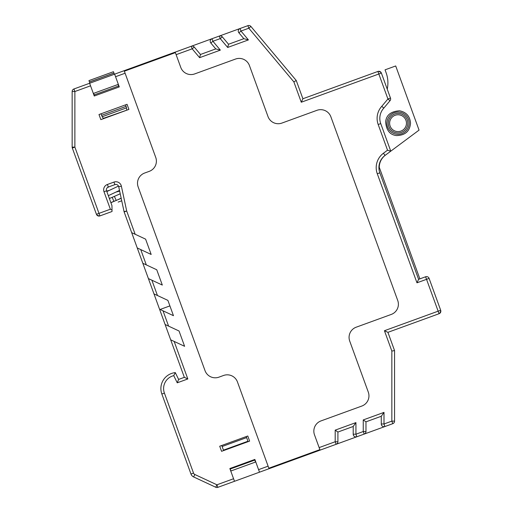 <?xml version="1.0" encoding="UTF-8"?>
<svg xmlns="http://www.w3.org/2000/svg" width="513" height="513" viewBox="0 0 513 513"><rect width="100%" height="100%" fill="white"/><g stroke="black" fill="none" stroke-linecap="round" stroke-linejoin="round"><path stroke-width="0.77" d="M389.623 123.184A8.42 8.42 0 0 0 398.037 131.604A8.42 8.42 0 0 0 406.456 123.184A8.42 8.42 0 0 0 398.037 114.771A8.42 8.42 0 0 0 389.623 123.184A8.42 8.42 0 0 0 398.037 131.604A8.42 8.42 0 0 0 406.456 123.184A8.42 8.42 0 0 0 398.037 114.771A8.42 8.42 0 0 0 389.623 123.184M118.163 202.084L119.08 201.75M419.871 278.867L379.267 167.302A15.204 15.204 0 0 1 385.391 155.17L419.057 130.116L395.703 65.959L385.051 69.839L386.122 72.782A29.568 29.568 0 0 1 387.238 89.153A29.568 29.568 0 0 0 386.122 72.782A29.568 29.568 0 0 1 387.238 89.153M118.093 84.459L119.022 87.011L118.349 84.363L93.34 93.462L94.527 95.925L93.597 93.372M98.983 114.527L100.843 119.632L98.983 114.527L101.029 113.783L98.983 114.527L100.843 119.632L98.983 114.527L101.029 113.783L98.983 114.527L100.843 119.632L103.543 118.644L102.202 116.727L103.35 118.375L128.91 109.416L127.051 104.312L125.518 104.87L127.051 104.312L128.91 109.416L127.051 104.312L125.518 104.87L126.48 107.512L126.692 109.878L126.512 107.877L102.202 116.727L101.029 113.783L98.983 114.527L127.051 104.312L128.91 109.416L127.051 104.312L125.518 104.87L127.051 104.312L128.91 109.416L100.843 119.632L98.983 114.527M249.632 441.103L247.779 435.999L249.632 441.103L248.106 441.661L249.632 441.103L247.779 435.999L249.632 441.103L248.106 441.661L249.632 441.103L247.779 435.999L246.246 436.557L248.106 441.661L221.571 451.318L223.61 450.574L221.571 451.318L219.711 446.22L221.571 451.318L223.61 450.574L221.571 451.318L219.711 446.22L221.571 451.318L223.61 450.574L222.129 446.509L221.751 445.476L219.711 446.22L221.571 451.318L219.711 446.22L247.779 435.999L249.632 441.103M231.023 470.947L229.856 468.529L230.767 471.043L255.775 461.944L254.602 459.52L255.519 462.033M177.241 382.813L173.747 375.631L175.305 372.618L178.614 379.421L184.34 377.337L170.688 339.818L184.603 346.307L179.037 330.994L165.115 324.505L170.688 339.818L174.163 341.44L187.822 378.96L177.241 382.813L178.614 379.421L184.34 377.337L187.822 378.96M89.884 83.164L88.954 80.612L113.45 71.698L114.38 74.25M379.267 167.302A15.204 15.204 0 0 1 385.391 155.17A15.204 15.204 0 0 0 379.267 167.302M125.095 73.237L155.74 157.44A10.863 10.863 0 0 1 149.245 171.355L144.653 173.028A10.863 10.863 0 0 0 138.164 186.95L205.027 370.655A10.863 10.863 0 0 0 218.948 377.151L223.54 375.478A10.863 10.863 0 0 1 237.461 381.967L268.85 468.209L319.881 449.632L314.495 434.838A10.863 10.863 0 0 1 320.984 420.916L361.806 406.059A10.863 10.863 0 0 0 368.302 392.137L349.725 341.107A10.863 10.863 0 0 1 356.221 327.185L391.252 314.437A10.863 10.863 0 0 0 397.742 300.515L330.879 116.81A10.863 10.863 0 0 0 316.957 110.314L281.926 123.069A10.863 10.863 0 0 1 268.004 116.573L249.433 65.549A10.863 10.863 0 0 0 235.512 59.059L194.69 73.917A10.863 10.863 0 0 1 180.768 67.421L175.382 52.627L124.351 71.198L125.095 73.237L115.56 76.706L119.272 86.915L94.27 96.014L90.557 85.812L74.872 91.519L73.936 88.973L89.628 83.26L90.557 85.812M118.618 201.917L121.728 200.788M165.115 324.505L148.398 278.578L151.88 280.201L148.398 278.578L137.253 247.959L151.175 254.454L145.602 239.141L131.681 232.652L137.253 247.959L140.735 249.581L146.308 264.894L142.826 263.272M418.595 279.335L416.973 282.81L377.279 173.76A17.923 17.923 0 0 1 383.423 153.252L387.527 150.194L378.184 124.512L380.736 123.582A15.204 15.204 0 0 1 383.807 108.108L381.768 106.319L387.924 98.983L390.476 98.054A2.712 2.712 0 0 1 390.002 100.728L383.807 108.108A15.204 15.204 0 0 0 380.736 123.582L390.771 151.168L385.045 155.433A15.204 15.204 0 0 0 379.832 172.83L418.595 279.335L425.61 276.776A2.712 2.712 0 0 1 429.092 278.399L440.686 310.256A2.7 2.7 0 0 1 439.07 313.719L387.918 332.341L394.555 350.578L394.555 421.141A2.7 2.7 0 0 1 392.778 423.68L259.501 472.184L258.571 469.639L268.107 466.163M356.862 436.749A2.712 2.712 0 0 1 353.213 434.203A2.712 2.712 0 0 0 356.862 436.749L355.932 434.203L353.213 434.203L353.213 426.476L337.907 432.049L337.907 441.751A2.712 2.712 0 0 1 336.118 444.303L335.194 441.751L335.194 430.144L355.932 422.597L355.932 434.203L363.255 431.536L363.255 419.929L384 412.381L384 423.988L391.842 421.128L391.842 351.059L384.436 330.718L440.686 310.256M193.523 473.089L190.971 474.018L161.851 394.01A15.999 15.999 0 0 1 175.305 372.618A15.999 15.999 0 0 0 161.851 394.01L164.404 393.08L193.523 473.089A2.456 2.456 0 0 0 194.793 474.48L216.922 484.798L215.774 487.26L193.645 476.943A5.175 5.175 0 0 1 190.971 474.018A5.175 5.175 0 0 0 193.645 476.943L194.793 474.48M178.614 379.421L184.34 377.337M234.499 481.29L217.845 487.35L216.922 484.798L233.569 478.738L234.499 481.29L259.501 472.184M131.681 232.652L124.146 211.946A2.712 2.712 0 0 1 124.043 211.587L118.721 186.745A2.892 2.892 0 0 0 114.893 184.642L108.32 187.027A2.924 2.924 0 0 0 106.563 190.804L111.956 205.636L112.02 211.51L99.9 215.915A2.7 2.7 0 0 1 96.438 214.306L72.32 148.033A2.7 2.7 0 0 1 72.153 147.103L72.153 91.506A2.7 2.7 0 0 1 73.936 88.973M115.56 76.706L114.63 74.161L247.907 25.65A2.7 2.7 0 0 1 250.902 26.452L296.257 80.503L302.894 98.746L377.914 71.442A2.7 2.7 0 0 1 381.377 73.058L390.476 98.054A2.712 2.712 0 0 1 390.002 100.728L387.924 98.983L378.831 74L301.272 102.228L293.866 81.881L296.257 80.503M114.63 74.161L89.628 83.26M215.774 48.902L200.468 54.474L215.774 48.902L210.837 43.021A2.712 2.712 0 0 1 211.991 38.725L212.914 41.277L220.346 50.127L215.774 48.902M381.377 73.058L378.831 74L377.914 71.442M233.569 478.738L229.856 468.529L254.858 459.43L258.571 469.639M148.398 278.578L162.32 285.068L156.747 269.761L146.308 264.894M169.899 305.902L160.114 309.467L159.543 309.198L173.465 315.687L167.892 300.381L153.971 293.885L157.453 295.514L151.88 280.201M217.845 487.35A2.7 2.7 0 0 1 215.774 487.26M248.414 39.911L227.676 47.459L220.244 38.61L222.321 36.865A2.712 2.712 0 0 0 219.314 36.057A2.712 2.712 0 0 1 222.321 36.865L228.529 44.259L243.842 38.687L238.904 32.806A2.712 2.712 0 0 1 240.052 28.51L240.982 31.062L248.414 39.911L243.842 38.687M220.346 50.127L199.608 57.674L192.176 48.825L194.26 47.081L200.468 54.474L194.26 47.081A2.712 2.712 0 0 0 191.246 46.273L192.176 48.825L176.126 54.667M384.923 426.534A2.712 2.712 0 0 1 381.281 423.988A2.712 2.712 0 0 0 384.923 426.534L384 423.988L381.281 423.988L381.281 416.261L365.974 421.833L365.974 431.536A2.712 2.712 0 0 1 364.185 434.088A2.712 2.712 0 0 0 365.974 431.536L363.255 431.536L364.185 434.088M302.894 98.746L301.272 102.228M293.866 81.881L248.824 28.202L250.902 26.452M240.052 28.51A2.712 2.712 0 0 0 238.904 32.806L240.982 31.062L248.824 28.202L247.907 25.65M227.676 47.459L228.529 44.259M199.608 57.674L200.468 54.474M72.153 147.103L74.872 147.103L74.872 91.519L72.153 91.506M96.438 214.306L98.99 213.363L74.872 147.103L72.32 148.033M112.007 209.977L110.372 209.221L98.99 213.363L99.9 215.915M110.372 209.221L104.011 191.747A5.637 5.637 0 0 1 107.403 184.475L113.963 182.089A5.605 5.605 0 0 1 121.376 186.181L126.698 211.016L124.146 211.946A2.712 2.712 0 0 1 124.043 211.587L126.698 211.016L135.163 234.274M335.194 430.144L337.907 432.049M355.932 422.597L353.213 426.476M363.255 419.929L365.974 421.833M384 412.381L381.281 416.261M394.555 421.141L391.842 421.128L392.778 423.68M391.842 351.059L394.555 350.578M384.436 330.718L387.918 332.341M416.973 282.81L426.54 279.329L425.61 276.776A2.712 2.712 0 0 1 429.092 278.399L426.54 279.329L439.07 313.719M387.527 150.194L390.771 151.168M254.679 459.731L230.19 468.651M254.807 460.071L230.311 468.991M407.816 123.184A9.773 9.773 0 0 1 393.15 131.649A9.773 9.773 0 0 1 393.15 114.72A9.773 9.773 0 0 1 407.816 123.184M409.169 123.184A11.132 11.132 0 0 0 392.471 113.546A11.132 11.132 0 0 0 392.471 132.829A11.132 11.132 0 0 0 409.169 123.184M101.58 115.303L126.076 106.383M94.148 94.892L118.644 85.972M89.442 81.952L113.937 73.038M110.859 202.609L113.88 201.327L112.193 197.325L109.372 198.525M113.88 201.327L116.259 200.461L114.425 196.517L116.246 200.429L110.891 202.699M378.184 124.512A17.923 17.923 0 0 1 381.768 106.319M222.321 36.865A2.712 2.712 0 0 0 219.314 36.057L220.244 38.61L212.914 41.277L210.837 43.021A2.712 2.712 0 0 1 211.991 38.725M319.137 447.592L335.194 441.751L337.907 441.751A2.712 2.712 0 0 1 336.118 444.303M163.019 310.82L168.591 326.127M173.747 375.631A13.287 13.287 0 0 0 164.404 393.08M121.376 186.181L118.721 186.745A2.892 2.892 0 0 0 114.893 184.642L113.963 182.089M107.403 184.475L108.32 187.027A2.924 2.924 0 0 0 106.563 190.804L104.011 191.747M194.26 47.081A2.712 2.712 0 0 0 191.246 46.273M383.423 153.252L385.045 155.433A15.204 15.204 0 0 0 379.832 172.83L377.279 173.76M223.456 450.151L247.952 441.238M222.129 446.509L246.625 437.595M410.528 123.184C409.829 131.251 405.148 135.381 396.472 135.579C389.797 134.797 386.186 130.148 385.648 121.619C386.424 114.944 391.079 111.334 399.601 110.795C406.347 112.193 409.99 116.323 410.528 123.184M109.378 190.368L106.839 191.561L109.378 190.368L106.659 191.08M115.944 192.099L119.503 190.413L115.944 192.099L119.657 191.105M113.45 71.705L88.954 80.618L113.45 71.698M113.957 73.102L89.467 82.016M116.9 200.153L121.203 198.332M120.228 193.792L112.193 197.325M107.358 187.598L109.461 186.617M106.839 191.561L118.49 186.084M116.259 200.461L121.164 198.159M108.326 195.665L119.503 190.413M110.519 198.037L109.307 198.351M381.063 72.455C380.659 71.858 379.825 71.474 378.575 71.294L381.063 72.455M96.758 214.902C97.162 215.498 97.989 215.89 99.24 216.063L96.758 214.902M439.673 313.405C440.263 313.013 440.654 312.186 440.834 310.916L439.673 313.405"/></g></svg>
